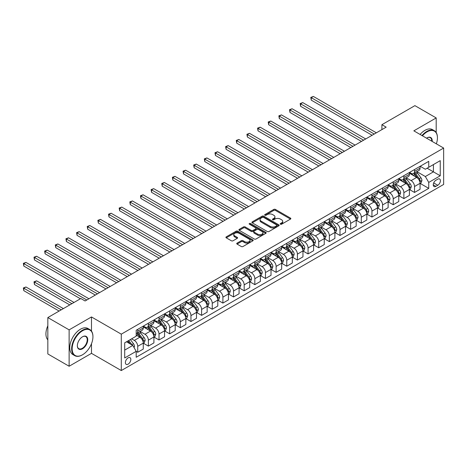 <?xml version="1.0" encoding="UTF-8"?>
<svg xmlns="http://www.w3.org/2000/svg" width="467" height="467" viewBox="0 0 467 467"><rect width="100%" height="100%" fill="white"/><g stroke="black" fill="none" stroke-linecap="round" stroke-linejoin="round"><path stroke-width="0.7" d="M280.451 224.207A0.829 0.479 0 0 0 281.619 224.207L290.503 219.081A1.185 0.683 0 0 0 290.848 218.597A1.185 0.683 0 0 0 290.503 218.112L275.454 209.426A1.185 0.683 0 0 0 273.785 209.426L264.9 214.557A0.829 0.479 0 0 0 264.661 214.896A0.829 0.479 0 0 0 264.9 215.229A0.829 0.479 0 0 0 266.073 215.229L267.223 214.569A3.783 2.183 0 0 1 272.57 214.569L273.825 215.293A3.783 2.183 0 0 1 274.935 216.834A3.783 2.183 0 0 1 273.825 218.381L272.675 219.046A0.829 0.479 0 0 0 272.436 219.379A0.829 0.479 0 0 0 272.675 219.718A0.829 0.479 0 0 0 273.849 219.718L274.999 219.058A3.783 2.183 0 0 1 280.346 219.058L281.601 219.782A3.783 2.183 0 0 1 282.71 221.323A3.783 2.183 0 0 1 281.601 222.87L280.451 223.535A0.829 0.479 0 0 0 280.206 223.868A0.829 0.479 0 0 0 280.451 224.207L280.451 223.535M128.104 364.161A3.853 2.224 120 0 0 130.626 360.763A3.853 2.224 120 0 0 130.03 357.675A3.853 2.224 120 0 0 128.104 357.868A3.853 2.224 120 0 0 125.588 361.26A3.853 2.224 120 0 0 126.178 364.348A3.853 2.224 120 0 0 128.104 364.161M237.084 243.114A1.185 0.683 0 0 0 236.74 243.599A1.185 0.683 0 0 0 237.084 244.083L241.305 246.518A1.185 0.683 0 0 0 242.98 246.518L252.845 240.826A1.185 0.683 0 0 0 253.19 240.342A1.185 0.683 0 0 0 252.845 239.857L237.796 231.171A1.185 0.683 0 0 0 236.121 231.171L226.262 236.868A1.185 0.683 0 0 0 225.911 237.347A1.185 0.683 0 0 0 226.262 237.831L231.358 240.774A1.185 0.683 0 0 0 233.033 240.774L237.254 238.339A1.185 0.683 0 0 0 237.598 237.855A1.185 0.683 0 0 0 237.254 237.37L234.726 235.911A3.164 1.827 0 0 1 233.798 234.621A3.164 1.827 0 0 1 235.747 232.934A3.164 1.827 0 0 1 239.197 233.331L249.104 239.051A3.164 1.827 0 0 1 250.026 240.342A3.164 1.827 0 0 1 248.076 242.029A3.164 1.827 0 0 1 244.632 241.632L242.98 240.68A1.185 0.683 0 0 0 241.305 240.68L237.084 243.114L237.084 244.083L241.305 241.661L241.305 240.68M91.485 316.953L69.128 329.86L47.838 317.572L47.838 353.957L69.128 366.251L91.485 353.344L121.292 370.553L121.292 334.162L91.485 316.953L91.485 331.121M436.196 132.546L436.196 117.935L413.844 130.842L443.65 148.051L121.292 334.162M436.196 117.935L414.906 105.641L381.901 124.695L381.901 129.616M47.838 317.572L80.838 298.518L85.099 300.976L386.162 127.158L381.901 124.695M267.305 231.509A1.185 0.683 0 0 0 268.974 231.509L278.84 225.812A1.185 0.683 0 0 0 279.19 225.333A1.185 0.683 0 0 0 278.84 224.849L263.797 216.163A1.185 0.683 0 0 0 262.121 216.163L252.256 221.854A1.185 0.683 0 0 0 251.911 222.339A1.185 0.683 0 0 0 252.256 222.823L267.305 231.509M249.705 224.388A0.829 0.479 0 0 1 250.545 224.504L265.828 233.325L255.98 239.016A1.185 0.683 0 0 1 254.305 239.016L239.256 230.324L239.256 229.361A1.185 0.683 0 0 0 238.911 229.846A1.185 0.683 0 0 0 239.256 230.324M239.256 229.361L243.482 226.921A1.185 0.683 0 0 1 245.152 226.921L251.252 230.447A1.185 0.683 0 0 0 252.927 230.447L255.729 228.83A1.185 0.683 0 0 0 256.074 228.345A1.185 0.683 0 0 0 255.729 227.867L249.372 224.195A0.829 0.479 0 0 1 249.133 223.856A0.829 0.479 0 0 1 249.641 223.419A0.829 0.479 0 0 1 250.545 223.518L265.84 232.356A1.185 0.683 0 0 1 266.19 232.835A1.185 0.683 0 0 1 265.84 233.319L265.84 232.356M437.772 179.176L435.898 180.262A3.736 2.154 120 0 0 433.458 183.549A3.736 2.154 120 0 0 434.036 186.543A3.736 2.154 120 0 0 435.898 186.356L437.772 185.276A3.736 2.154 120 0 0 440.212 181.984A3.736 2.154 120 0 0 439.64 178.995A3.736 2.154 120 0 0 437.772 179.176M121.292 370.553L443.65 184.442L443.65 148.051M420.189 166.27L425.338 169.247L428.747 167.279L428.747 161.331L136.195 330.233L136.195 336.182L124.701 342.819L124.701 357.961L136.195 351.324L136.195 357.273L428.747 188.376L428.747 182.422L425.338 176.526L416.873 171.634M428.747 167.279L440.241 160.642L440.241 175.785L428.747 182.422M69.128 329.86L69.128 366.251M427.13 168.213L433.429 171.85L433.429 164.577L440.241 160.642M425.338 176.526L433.429 171.85L440.241 175.785M124.701 350.098L132.791 345.422L126.487 341.786M136.195 351.377L137.73 352.258L137.73 346.31A4.816 2.779 -120 0 0 134.321 340.408L131.595 338.838M137.73 352.258L143.264 349.065L143.264 343.117A4.816 2.779 -120 0 0 139.861 337.215L136.195 335.102M143.392 343.239L148.378 346.111L148.378 340.163A4.816 2.779 -120 0 0 144.968 334.261L140.077 331.442M148.378 346.111L153.912 342.918L153.912 336.97A4.816 2.779 -120 0 0 150.502 331.068L143.264 326.888M154.04 337.092L159.019 339.97L159.019 334.016A4.816 2.779 -120 0 0 155.616 328.114L150.724 325.295M159.019 339.97L164.559 336.771L164.559 330.823A4.816 2.779 -120 0 0 161.15 324.921L153.912 320.741M164.688 330.945L169.667 333.823L169.667 327.869A4.816 2.779 -120 0 0 166.258 321.973L161.372 319.148M169.667 333.823L175.201 330.624L175.201 324.676A4.816 2.779 -120 0 0 171.798 318.774L164.559 314.595M175.329 324.798L180.315 327.676L180.315 321.722A4.816 2.779 -120 0 0 176.905 315.826L172.014 313.001M180.315 327.676L185.848 324.477L185.848 318.529A4.816 2.779 -120 0 0 182.439 312.627L175.201 308.448M185.977 318.652L190.956 321.529L190.956 315.581A4.816 2.779 -120 0 0 187.553 309.679L182.661 306.854M190.956 321.529L196.496 318.331L196.496 312.382A4.816 2.779 -120 0 0 193.087 306.48L185.848 302.301M196.625 312.505L201.604 315.383L201.604 309.434A4.816 2.779 -120 0 0 198.201 303.532L193.309 300.707M201.604 315.383L207.138 312.184L207.138 306.235A4.816 2.779 -120 0 0 203.735 300.334L196.496 296.154M207.266 306.358L212.252 309.236L212.252 303.287A4.816 2.779 -120 0 0 208.842 297.386L203.951 294.56M212.252 309.236L217.785 306.037L217.785 300.088A4.816 2.779 -120 0 0 214.382 294.187L207.138 290.007M217.914 300.211L222.899 303.089L222.899 297.14A4.816 2.779 -120 0 0 219.49 291.239L214.598 288.413M222.899 303.089L228.433 299.896L228.433 293.941A4.816 2.779 -120 0 0 225.024 288.046L217.785 283.866M228.561 294.064L233.541 296.942L233.541 290.994A4.816 2.779 -120 0 0 230.138 285.092L225.246 282.266M233.541 296.942L239.081 293.749L239.081 287.795A4.816 2.779 -120 0 0 235.672 281.899L228.433 277.719M239.209 287.917L244.188 290.795L244.188 284.847A4.816 2.779 -120 0 0 240.779 278.945L235.888 276.12M244.188 290.795L249.722 287.602L249.722 281.648A4.816 2.779 -120 0 0 246.319 275.752L239.081 271.572M249.851 281.776L254.836 284.648L254.836 278.7A4.816 2.779 -120 0 0 251.427 272.798L246.535 269.979M254.836 284.648L260.37 281.455L260.37 275.507A4.816 2.779 -120 0 0 256.961 269.605L249.722 265.425M260.498 275.629L265.478 278.501L265.478 272.553A4.816 2.779 -120 0 0 262.075 266.651L257.183 263.832M265.478 278.501L271.018 275.308L271.018 269.36A4.816 2.779 -120 0 0 267.609 263.458L260.37 259.278M271.146 269.482L276.125 272.36L276.125 266.406A4.816 2.779 -120 0 0 272.722 260.504L267.83 257.685M276.125 272.36L281.659 269.161L281.659 263.213A4.816 2.779 -120 0 0 278.256 257.311L271.018 253.132M281.788 263.335L286.773 266.213L286.773 260.259A4.816 2.779 -120 0 0 283.364 254.363L278.472 251.538M286.773 266.213L292.307 263.014L292.307 257.066A4.816 2.779 -120 0 0 288.904 251.164L281.659 246.985M292.435 257.189L297.421 260.066L297.421 254.112A4.816 2.779 -120 0 0 294.012 248.216L289.12 245.391M297.421 260.066L302.955 256.868L302.955 250.919A4.816 2.779 -120 0 0 299.545 245.017L292.307 240.838M303.083 251.042L308.062 253.92L308.062 247.971A4.816 2.779 -120 0 0 304.659 242.069L299.767 239.244M308.062 253.92L313.602 250.721L313.602 244.772A4.816 2.779 -120 0 0 310.193 238.87L302.955 234.691M313.725 244.895L318.71 247.773L318.71 241.824A4.816 2.779 -120 0 0 315.301 235.923L310.409 233.097M318.71 247.773L324.244 244.574L324.244 238.625A4.816 2.779 -120 0 0 320.841 232.724L313.602 228.544M324.372 238.748L329.358 241.626L329.358 235.677A4.816 2.779 -120 0 0 325.948 229.776L321.057 226.95M329.358 241.626L334.892 238.427L334.892 232.478A4.816 2.779 -120 0 0 331.482 226.577L324.244 222.397M335.02 232.601L339.999 235.479L339.999 229.53A4.816 2.779 -120 0 0 336.596 223.629L331.704 220.803M339.999 235.479L345.539 232.286L345.539 226.332A4.816 2.779 -120 0 0 342.13 220.436L334.892 216.256M345.668 226.454L350.647 229.332L350.647 223.384A4.816 2.779 -120 0 0 347.238 217.482L342.352 214.657M350.647 229.332L356.181 226.139L356.181 220.185A4.816 2.779 -120 0 0 352.778 214.289L345.539 210.109M356.309 220.307L361.295 223.185L361.295 217.237A4.816 2.779 -120 0 0 357.885 211.335L352.994 208.51M361.295 223.185L366.828 219.992L366.828 214.044A4.816 2.779 -120 0 0 363.425 208.142L356.181 203.962M366.957 214.166L371.942 217.038L371.942 211.09A4.816 2.779 -120 0 0 368.533 205.188L363.641 202.369M371.942 217.038L377.476 213.845L377.476 207.897A4.816 2.779 -120 0 0 374.067 201.995L366.828 197.815M377.605 208.019L382.584 210.891L382.584 204.943A4.816 2.779 -120 0 0 379.181 199.041L374.289 196.222M382.584 210.891L388.124 207.698L388.124 201.75A4.816 2.779 -120 0 0 384.715 195.848L377.476 191.668M388.246 201.872L393.232 204.75L393.232 198.796A4.816 2.779 -120 0 0 389.822 192.894L384.931 190.075M393.232 204.75L398.765 201.551L398.765 195.603A4.816 2.779 -120 0 0 395.362 189.701L388.124 185.522M398.894 195.726L403.879 198.603L403.879 192.649A4.816 2.779 -120 0 0 400.47 186.753L395.578 183.928M403.879 198.603L409.413 195.404L409.413 189.456A4.816 2.779 -120 0 0 406.004 183.554L398.765 179.375M409.541 189.579L414.521 192.457L414.521 186.502A4.816 2.779 -120 0 0 411.118 180.606L406.226 177.781M414.521 192.457L420.061 189.258L420.061 183.309A4.816 2.779 -120 0 0 416.652 177.407L409.413 173.228M409.541 172.416L411.118 173.327A4.816 2.779 -120 0 0 413.523 173.566A4.816 2.779 -120 0 0 414.521 171.36L414.521 169.539M398.894 178.563L400.47 179.474A4.816 2.779 -120 0 0 402.881 179.713A4.816 2.779 -120 0 0 403.879 177.507L403.879 175.685M388.246 184.71L389.822 185.621A4.816 2.779 -120 0 0 392.233 185.86A4.816 2.779 -120 0 0 393.232 183.654L393.232 181.832M377.605 190.857L379.181 191.768A4.816 2.779 -120 0 0 381.586 192.007A4.816 2.779 -120 0 0 382.584 189.8L382.584 187.979M366.957 197.004L368.533 197.915A4.816 2.779 -120 0 0 370.944 198.154A4.816 2.779 -120 0 0 371.942 195.947L371.942 194.126M356.309 203.151L357.885 204.061A4.816 2.779 -120 0 0 360.296 204.295A4.816 2.779 -120 0 0 361.295 202.094L361.295 200.273M345.668 209.298L347.238 210.203A4.816 2.779 -120 0 0 349.649 210.442A4.816 2.779 -120 0 0 350.647 208.241L350.647 206.42M335.02 215.445L336.596 216.349A4.816 2.779 -120 0 0 339.001 216.589A4.816 2.779 -120 0 0 339.999 214.382L339.999 212.567M324.372 221.586L325.948 222.496A4.816 2.779 -120 0 0 328.359 222.736A4.816 2.779 -120 0 0 329.358 220.529L329.358 218.714M313.725 227.733L315.301 228.643A4.816 2.779 -120 0 0 317.712 228.883A4.816 2.779 -120 0 0 318.71 226.676L318.71 224.861M303.083 233.879L304.659 234.79A4.816 2.779 -120 0 0 307.064 235.029A4.816 2.779 -120 0 0 308.062 232.823L308.062 231.002M292.435 240.026L294.012 240.937A4.816 2.779 -120 0 0 296.422 241.176A4.816 2.779 -120 0 0 297.421 238.97L297.421 237.148M281.788 246.173L283.364 247.084A4.816 2.779 -120 0 0 285.775 247.323A4.816 2.779 -120 0 0 286.773 245.117L286.773 243.295M271.146 252.32L272.722 253.231A4.816 2.779 -120 0 0 275.127 253.47A4.816 2.779 -120 0 0 276.125 251.264L276.125 249.442M260.498 258.467L262.075 259.378A4.816 2.779 -120 0 0 264.48 259.617A4.816 2.779 -120 0 0 265.478 257.41L265.478 255.589M249.851 264.614L251.427 265.525A4.816 2.779 -120 0 0 253.838 265.764A4.816 2.779 -120 0 0 254.836 263.557L254.836 261.736M239.203 270.761L240.779 271.671A4.816 2.779 -120 0 0 243.19 271.905A4.816 2.779 -120 0 0 244.188 269.704L244.188 267.883M228.561 276.908L230.138 277.812A4.816 2.779 -120 0 0 232.543 278.052A4.816 2.779 -120 0 0 233.541 275.851L233.541 274.03M217.914 283.055L219.49 283.959A4.816 2.779 -120 0 0 221.901 284.199A4.816 2.779 -120 0 0 222.899 281.992L222.899 280.177M207.266 289.196L208.842 290.106A4.816 2.779 -120 0 0 211.253 290.346A4.816 2.779 -120 0 0 212.252 288.139L212.252 286.324M196.625 295.342L198.201 296.253A4.816 2.779 -120 0 0 200.606 296.492A4.816 2.779 -120 0 0 201.604 294.286L201.604 292.47M185.977 301.489L187.553 302.4A4.816 2.779 -120 0 0 189.964 302.639A4.816 2.779 -120 0 0 190.956 300.433L190.956 298.611M175.329 307.636L176.905 308.547A4.816 2.779 -120 0 0 179.316 308.786A4.816 2.779 -120 0 0 180.315 306.58L180.315 304.758M164.688 313.783L166.258 314.694A4.816 2.779 -120 0 0 168.669 314.933A4.816 2.779 -120 0 0 169.667 312.727L169.667 310.905M154.04 319.93L155.616 320.841A4.816 2.779 -120 0 0 158.021 321.08A4.816 2.779 -120 0 0 159.019 318.873L159.019 317.052M143.392 326.077L144.968 326.988A4.816 2.779 -120 0 0 147.379 327.227A4.816 2.779 -120 0 0 148.378 325.02L148.378 323.199M420.189 183.432L428.747 188.376M413.523 173.566L419.062 170.367A4.816 2.779 -120 0 0 420.061 168.167L420.061 166.345M402.881 179.713L408.415 176.514A4.816 2.779 -120 0 0 409.413 174.308L409.413 172.492M392.233 185.86L397.767 182.661A4.816 2.779 -120 0 0 398.765 180.455L398.765 178.639M381.586 192.007L387.125 188.808A4.816 2.779 -120 0 0 388.124 186.602L388.124 184.786M370.944 198.154L376.478 194.955A4.816 2.779 -120 0 0 377.476 192.748L377.476 190.933M360.296 204.295L365.83 201.102A4.816 2.779 -120 0 0 366.828 198.895L366.828 197.074M349.649 210.442L355.183 207.249A4.816 2.779 -120 0 0 356.181 205.042L356.181 203.221M339.001 216.589L344.541 213.396A4.816 2.779 -120 0 0 345.539 211.189L345.539 209.368M328.359 222.736L333.893 219.543A4.816 2.779 -120 0 0 334.892 217.336L334.892 215.515M317.712 228.883L323.246 225.689A4.816 2.779 -120 0 0 324.244 223.483L324.244 221.662M307.064 235.029L312.604 231.83A4.816 2.779 -120 0 0 313.602 229.63L313.602 227.808M296.422 241.176L301.956 237.977A4.816 2.779 -120 0 0 302.955 235.777L302.955 233.955M285.775 247.323L291.309 244.124A4.816 2.779 -120 0 0 292.307 241.918L292.307 240.102M275.127 253.47L280.667 250.271A4.816 2.779 -120 0 0 281.659 248.065L281.659 246.249M264.48 259.617L270.019 256.418A4.816 2.779 -120 0 0 271.018 254.211L271.018 252.396M253.838 265.764L259.372 262.565A4.816 2.779 -120 0 0 260.37 260.358L260.37 258.543M243.19 271.905L248.724 268.712A4.816 2.779 -120 0 0 249.722 266.505L249.722 264.684M232.543 278.052L238.082 274.859A4.816 2.779 -120 0 0 239.081 272.652L239.081 270.831M221.901 284.199L227.435 281.006A4.816 2.779 -120 0 0 228.433 278.799L228.433 276.978M211.253 290.346L216.787 287.152A4.816 2.779 -120 0 0 217.785 284.946L217.785 283.125M200.606 296.492L206.145 293.299A4.816 2.779 -120 0 0 207.138 291.093L207.138 289.271M189.964 302.639L195.498 299.44A4.816 2.779 -120 0 0 196.496 297.24L196.496 295.418M179.316 308.786L184.85 305.587A4.816 2.779 -120 0 0 185.848 303.387L185.848 301.565M168.669 314.933L174.203 311.734A4.816 2.779 -120 0 0 175.201 309.528L175.201 307.712M158.021 321.08L163.561 317.881A4.816 2.779 -120 0 0 164.559 315.674L164.559 313.859M147.379 327.227L152.913 324.028A4.816 2.779 -120 0 0 153.912 321.821L153.912 320.006M136.195 333.566A4.816 2.779 -120 0 0 136.732 333.374L142.266 330.175A4.816 2.779 -120 0 0 143.264 327.968L143.264 326.153M136.732 333.374A4.816 2.779 -120 0 0 137.73 331.167L137.73 329.346M132.791 345.422L136.195 351.324M91.485 353.344L91.485 343.718M280.784 224.323L281.601 223.851A3.783 2.183 0 0 0 282.71 222.31L282.71 221.323M274.935 216.834L274.935 217.82A3.783 2.183 0 0 1 273.825 219.362L273.008 219.834M290.486 219.087L275.454 210.413A1.185 0.683 0 0 0 273.785 210.413L265.233 215.345M278.84 224.849L278.84 225.812L263.797 217.143A1.185 0.683 0 0 0 262.121 217.143L252.273 222.829L252.256 221.854M276.75 225.666A0.829 0.479 0 0 0 276.995 225.333A0.829 0.479 0 0 0 276.75 224.995L263.546 217.365A0.829 0.479 0 0 0 262.372 217.365L261.158 218.066A3.783 2.183 0 0 0 260.055 219.613A3.783 2.183 0 0 0 261.158 221.154L270.189 226.367A3.783 2.183 0 0 0 275.542 226.367L276.75 225.666L276.75 226.653A0.829 0.479 0 0 0 276.995 226.314L276.995 225.333M260.055 219.613L260.055 220.593A3.783 2.183 0 0 0 261.158 222.14L261.158 221.154M276.75 226.653L275.542 227.353A3.783 2.183 0 0 1 270.189 227.353L261.158 222.14M239.273 230.336L243.482 227.908L243.482 226.921M256.074 228.345L256.074 229.332A1.185 0.683 0 0 1 255.729 229.811L252.927 231.428A1.185 0.683 0 0 1 251.252 231.428L245.152 227.908A1.185 0.683 0 0 0 243.482 227.908M257.586 234.101A3.164 1.827 0 0 0 261.035 234.498A3.164 1.827 0 0 0 262.985 232.811A3.164 1.827 0 0 0 262.057 231.521L258.572 229.507A1.185 0.683 0 0 0 256.897 229.507L254.095 231.124A1.185 0.683 0 0 0 253.75 231.603A1.185 0.683 0 0 0 254.095 232.087L257.586 234.101L257.586 235.088A3.164 1.827 0 0 0 261.035 235.485A3.164 1.827 0 0 0 262.985 233.798L262.985 232.811M253.75 231.603L253.75 232.589A1.185 0.683 0 0 0 254.095 233.074L254.095 232.087M257.586 235.088L254.095 233.074M250.026 240.342L250.026 241.322A3.164 1.827 0 0 1 248.076 243.009A3.164 1.827 0 0 1 244.632 242.618L242.98 241.661A1.185 0.683 0 0 0 241.305 241.661M233.798 234.621L233.798 235.607A3.164 1.827 0 0 0 234.726 236.897L234.726 235.911M237.236 238.345L234.726 236.897M252.828 240.832L237.796 232.152A1.185 0.683 0 0 0 236.121 232.152L226.273 237.837M420.061 183.508L421.082 182.918L421.934 180.455A3.193 1.845 -120 0 0 420.913 177.74L417.434 173.094A9.212 5.318 -120 0 0 416.43 171.891M412.968 175.283A9.212 5.318 -120 0 0 411.083 173.31M419.769 181.552L420.207 180.595A3.193 1.845 -120 0 0 419.296 178.674L415.817 174.028A9.212 5.318 -120 0 0 414.813 172.825M413.955 173.321A7.647 4.413 60 0 1 415.21 174.746L418.152 178.68M311.256 124.724L350.816 147.56L289.966 112.43L289.966 109.973L292.097 108.741L355.078 145.103M413.785 173.415A9.212 5.318 60 0 1 414.795 174.617L417.107 177.705M374.236 134.041L311.256 97.679L313.386 96.447L376.367 132.809M372.111 135.267L311.256 100.136L311.256 97.679L310.788 97.405L313.386 96.447M311.256 100.136L310.788 97.405M409.413 189.655L410.435 189.059L411.287 186.602A3.193 1.845 -120 0 0 410.265 183.887L406.786 179.24A9.212 5.318 -120 0 0 405.782 178.038M402.321 181.429A9.212 5.318 -120 0 0 400.435 179.451M409.121 187.699L409.565 186.742A3.193 1.845 -120 0 0 408.648 184.821L405.169 180.174A9.212 5.318 -120 0 0 404.165 178.972M403.307 179.468A7.647 4.413 60 0 1 404.562 180.892L407.504 184.821M300.614 130.871L340.169 153.707L279.319 118.577L279.319 116.12L281.449 114.888L344.43 151.25M403.144 179.562A9.212 5.318 60 0 1 404.148 180.764L406.459 183.852M398.765 195.796L399.787 195.206L400.639 192.748A3.193 1.845 -120 0 0 399.624 190.034L396.144 185.387A9.212 5.318 -120 0 0 395.135 184.185M391.673 187.576A9.212 5.318 -120 0 0 389.787 185.597M398.474 193.846L398.917 192.889A3.193 1.845 -120 0 0 398.001 190.968L394.522 186.321A9.212 5.318 -120 0 0 393.518 185.119M392.659 185.609A7.647 4.413 60 0 1 393.914 187.039L396.862 190.968M289.966 137.012L329.527 159.854L268.677 124.724L268.677 122.261L270.802 121.035L333.782 157.397M392.496 185.708A9.212 5.318 60 0 1 393.5 186.911L395.818 189.999M388.124 201.942L389.145 201.353L389.992 198.895A3.193 1.845 -120 0 0 388.976 196.181L385.497 191.534A9.212 5.318 -120 0 0 384.493 190.326M381.031 193.717A9.212 5.318 -120 0 0 379.146 191.744M387.832 199.987L388.27 199.03A3.193 1.845 -120 0 0 387.359 197.115L383.88 192.468A9.212 5.318 -120 0 0 382.87 191.266M382.018 191.756A7.647 4.413 60 0 1 383.273 193.186L386.215 197.115M279.319 143.159L318.879 166.001L258.029 130.871L258.029 128.407L260.16 127.182L323.141 163.543M381.848 191.855A9.212 5.318 60 0 1 382.858 193.058L385.17 196.146M363.595 140.188L300.614 103.826L302.739 102.594L365.719 138.956M361.464 141.413L300.614 106.283L300.614 103.826L300.141 103.551L302.739 102.594M300.614 106.283L300.141 103.551M352.947 146.334L289.499 109.698L292.097 108.741M289.966 112.43L289.499 109.698M342.299 152.481L278.852 115.845L281.449 114.888M279.319 118.577L278.852 115.845M377.476 208.089L378.498 207.5L379.35 205.042A3.193 1.845 -120 0 0 378.328 202.322L374.849 197.681A9.212 5.318 -120 0 0 373.845 196.473M370.384 199.864A9.212 5.318 -120 0 0 368.498 197.891M377.184 206.134L377.628 205.176A3.193 1.845 -120 0 0 376.711 203.256L373.232 198.615A9.212 5.318 -120 0 0 372.228 197.407M371.37 197.903A7.647 4.413 60 0 1 372.625 199.333L375.567 203.262M268.677 149.306L308.232 172.148L247.382 137.012L247.382 134.554L249.512 133.328L312.493 169.69M371.207 198.002A9.212 5.318 60 0 1 372.211 199.205L374.522 202.293M331.658 158.622L268.204 121.992L270.802 121.035M268.677 124.724L268.204 121.992M436.347 143.836A14.693 8.482 120 0 0 437.433 137.876A14.693 8.482 120 0 0 427.042 131.875A14.693 8.482 120 0 0 422.419 135.798M421.975 135.541A15.055 8.692 -60 0 1 426.785 131.431A15.055 8.692 -60 0 1 434.316 130.69A15.055 8.692 -60 0 1 437.433 137.578A15.055 8.692 -60 0 1 437.433 137.73M426.552 138.185A7.349 4.244 -60 0 1 427.042 137.876L427.042 137.876A7.349 4.244 -60 0 1 432.214 141.448M420.102 134.455A15.055 8.692 -60 0 1 424.912 130.351A15.055 8.692 -60 0 1 432.442 129.604L434.316 130.69M431.718 141.168A6.987 4.034 120 0 0 430.282 137.677A6.987 4.034 120 0 0 426.914 137.952M82.285 354.914L82.542 354.768A14.693 8.482 120 0 0 92.933 336.771A14.693 8.482 120 0 0 82.542 330.77A14.693 8.482 120 0 0 72.151 348.767A14.693 8.482 120 0 0 82.542 354.768L82.285 354.914A15.055 8.692 -60 0 1 74.761 355.661A15.055 8.692 -60 0 1 72.449 343.595A15.055 8.692 -60 0 1 82.285 330.327A15.055 8.692 -60 0 1 89.816 329.585A15.055 8.692 -60 0 1 92.933 336.474A15.055 8.692 -60 0 1 92.933 336.625M82.542 348.767A7.349 4.244 -60 0 1 77.347 345.767A7.349 4.244 -60 0 1 82.542 336.771L82.542 336.771A7.349 4.244 -60 0 1 87.738 339.772A7.349 4.244 -60 0 1 82.542 348.767M77.347 345.621A6.987 4.034 120 0 0 78.795 348.674A6.987 4.034 120 0 0 82.285 348.324A6.987 4.034 120 0 0 86.85 342.171A6.987 4.034 120 0 0 85.776 336.573A6.987 4.034 120 0 0 82.414 336.847M74.761 355.661L72.887 354.581A15.055 8.692 -60 0 1 70.575 342.515A15.055 8.692 -60 0 1 80.412 329.247A15.055 8.692 -60 0 1 87.942 328.499L89.816 329.585M47.838 339.848A15.055 8.692 -60 0 1 47.838 325.779M366.828 214.236L367.85 213.647L368.702 211.189A3.193 1.845 -120 0 0 367.687 208.469L364.202 203.828A9.212 5.318 -120 0 0 363.198 202.62M359.736 206.011A9.212 5.318 -120 0 0 357.85 204.038M366.537 212.281L366.98 211.323A3.193 1.845 -120 0 0 366.064 209.403L362.585 204.762A9.212 5.318 -120 0 0 361.581 203.554M360.722 204.05A7.647 4.413 60 0 1 361.978 205.48L364.925 209.409M258.029 155.453L297.59 178.295L236.734 143.159L236.734 140.701L238.865 139.475L301.845 175.837M360.559 204.143A9.212 5.318 60 0 1 361.563 205.352L363.875 208.44M321.01 164.769L257.562 128.139L260.16 127.182M258.029 130.871L257.562 128.139M356.181 220.383L357.202 219.794L358.055 217.336A3.193 1.845 -120 0 0 357.039 214.616L353.56 209.969A9.212 5.318 -120 0 0 352.55 208.767M349.094 212.158A9.212 5.318 -120 0 0 347.203 210.185M355.895 218.428L356.333 217.47A3.193 1.845 -120 0 0 355.422 215.55L351.943 210.909A9.212 5.318 -120 0 0 350.933 209.701M350.075 210.197A7.647 4.413 60 0 1 351.33 211.627L354.278 215.556M247.382 161.6L286.942 184.442L226.092 149.306L226.092 146.848L228.217 145.616L291.198 181.978M349.911 210.29A9.212 5.318 60 0 1 350.915 211.498L353.233 214.587M310.362 170.916L246.915 134.286L249.512 133.328M247.382 137.012L246.915 134.286M345.539 226.53L346.561 225.94L347.413 223.483A3.193 1.845 -120 0 0 346.391 220.763L342.912 216.116A9.212 5.318 -120 0 0 341.908 214.913M338.447 218.305A9.212 5.318 -120 0 0 336.561 216.332M345.247 224.574L345.685 223.617A3.193 1.845 -120 0 0 344.774 221.697L341.295 217.05A9.212 5.318 -120 0 0 340.291 215.847M339.433 216.344A7.647 4.413 60 0 1 340.688 217.768L343.63 221.702M236.734 167.746L276.295 190.589L215.445 155.453L215.445 152.995L217.575 151.763L280.556 188.125M339.264 216.437A9.212 5.318 60 0 1 340.274 217.64L342.585 220.733M299.715 177.063L236.267 140.433L238.865 139.475M236.734 143.159L236.267 140.433M334.892 232.677L335.913 232.087L336.765 229.63A3.193 1.845 -120 0 0 335.744 226.909L332.265 222.263A9.212 5.318 -120 0 0 331.261 221.06M327.799 224.452A9.212 5.318 -120 0 0 325.913 222.479M334.6 230.721L335.043 229.764A3.193 1.845 -120 0 0 334.127 227.843L330.648 223.197A9.212 5.318 -120 0 0 329.644 221.994M328.786 222.49A7.647 4.413 60 0 1 330.041 223.915L332.989 227.849M226.092 173.893L265.653 196.73L204.797 161.6L204.797 159.142L206.928 157.91L269.908 194.272M328.622 222.584A9.212 5.318 60 0 1 329.626 223.786L331.938 226.874M289.073 183.21L225.619 146.58L228.217 145.616M226.092 149.306L225.619 146.58M324.244 238.824L325.266 238.234L326.118 235.777A3.193 1.845 -120 0 0 325.102 233.056L321.623 228.41A9.212 5.318 -120 0 0 320.613 227.207M317.151 230.599A9.212 5.318 -120 0 0 315.266 228.626M323.952 236.868L324.396 235.911A3.193 1.845 -120 0 0 323.485 233.99L320 229.344A9.212 5.318 -120 0 0 318.996 228.141M318.138 228.637A7.647 4.413 60 0 1 319.393 230.062L322.341 233.996M215.445 180.04L255.005 202.876L194.155 167.746L194.155 165.289L196.28 164.057L259.261 200.419M317.974 228.731A9.212 5.318 60 0 1 318.979 229.933L321.296 233.021M278.425 189.357L214.978 152.727L217.575 151.763M215.445 155.453L214.978 152.727M313.602 244.971L314.624 244.381L315.47 241.918A3.193 1.845 -120 0 0 314.454 239.203L310.975 234.557A9.212 5.318 -120 0 0 309.971 233.354M306.51 236.746A9.212 5.318 -120 0 0 304.624 234.773M313.31 243.015L313.748 242.058A3.193 1.845 -120 0 0 312.837 240.137L309.358 235.491A9.212 5.318 -120 0 0 308.348 234.288M307.496 234.784A7.647 4.413 60 0 1 308.751 236.209L311.693 240.143M204.797 186.187L244.358 209.023L183.508 173.893L183.508 171.436L185.638 170.204L248.619 206.566M307.327 234.878A9.212 5.318 60 0 1 308.337 236.08L310.648 239.168M267.778 195.504L204.33 158.873L206.928 157.91M204.797 161.6L204.33 158.873M302.955 251.118L303.976 250.528L304.828 248.065A3.193 1.845 -120 0 0 303.807 245.35L300.328 240.703A9.212 5.318 -120 0 0 299.324 239.501M295.862 242.893A9.212 5.318 -120 0 0 293.976 240.919M302.663 249.162L303.106 248.205A3.193 1.845 -120 0 0 302.19 246.284L298.711 241.637A9.212 5.318 -120 0 0 297.707 240.435M296.849 240.931A7.647 4.413 60 0 1 298.104 242.355L301.046 246.29M194.155 192.334L233.71 215.17L172.86 180.04L172.86 177.583L174.991 176.351L237.972 212.713M296.685 241.025A9.212 5.318 60 0 1 297.689 242.227L300.001 245.315M257.136 201.651L193.682 165.014L196.28 164.057M194.155 167.746L193.682 165.014M292.307 257.264L293.329 256.669L294.181 254.211A3.193 1.845 -120 0 0 293.165 251.497L289.68 246.85A9.212 5.318 -120 0 0 288.676 245.648M285.214 249.039A9.212 5.318 -120 0 0 283.329 247.061M292.015 255.309L292.459 254.352A3.193 1.845 -120 0 0 291.542 252.431L288.063 247.784A9.212 5.318 -120 0 0 287.059 246.582M286.201 247.072A7.647 4.413 60 0 1 287.456 248.502L290.404 252.431M183.508 198.481L223.068 221.317L162.212 186.187L162.212 183.729L164.343 182.498L227.324 218.86M286.038 247.171A9.212 5.318 60 0 1 287.042 248.374L289.359 251.462M246.488 207.797L183.041 171.161L185.638 170.204M183.508 173.893L183.041 171.161M281.659 263.406L282.687 262.816L283.533 260.358A3.193 1.845 -120 0 0 282.517 257.644L279.038 252.997A9.212 5.318 -120 0 0 278.034 251.795M274.573 255.186A9.212 5.318 -120 0 0 272.687 253.207M281.373 261.456L281.811 260.498A3.193 1.845 -120 0 0 280.9 258.578L277.421 253.931A9.212 5.318 -120 0 0 276.411 252.729M275.553 253.219A7.647 4.413 60 0 1 276.814 254.649L279.756 258.578M172.86 204.622L212.421 227.464L151.571 192.334L151.571 189.871L153.696 188.645L216.682 225.006M275.39 253.318A9.212 5.318 60 0 1 276.394 254.521L278.711 257.609M235.841 213.944L172.393 177.308L174.991 176.351M172.86 180.04L172.393 177.308M271.018 269.552L272.039 268.963L272.891 266.505A3.193 1.845 -120 0 0 271.87 263.791L268.391 259.144A9.212 5.318 -120 0 0 267.387 257.936M263.925 261.327A9.212 5.318 -120 0 0 262.04 259.354M270.726 267.597L271.164 266.639A3.193 1.845 -120 0 0 270.253 264.725L266.774 260.078A9.212 5.318 -120 0 0 265.77 258.876M264.912 259.366A7.647 4.413 60 0 1 266.167 260.796L269.109 264.725M162.212 210.769L201.773 233.611L140.923 198.475L140.923 196.017L143.054 194.792L206.035 231.153M264.748 259.465A9.212 5.318 60 0 1 265.752 260.668L268.064 263.756M225.193 220.091L161.745 183.455L164.343 182.498M162.212 186.187L161.745 183.455M260.37 275.699L261.392 275.11L262.244 272.652A3.193 1.845 -120 0 0 261.222 269.932L257.743 265.291A9.212 5.318 -120 0 0 256.739 264.083M253.277 267.474A9.212 5.318 -120 0 0 251.392 265.501M260.078 273.744L260.522 272.786A3.193 1.845 -120 0 0 259.605 270.866L256.126 266.225A9.212 5.318 -120 0 0 255.122 265.017M254.264 265.513A7.647 4.413 60 0 1 255.519 266.943L258.467 270.872M151.571 216.916L191.131 239.758L130.275 204.622L130.275 202.164L132.406 200.938L195.387 237.3M254.101 265.612A9.212 5.318 60 0 1 255.105 266.815L257.416 269.903M214.551 226.232L151.098 189.602L153.696 188.645M151.571 192.334L151.098 189.602M249.722 281.846L250.744 281.257L251.596 278.799A3.193 1.845 -120 0 0 250.581 276.079L247.101 271.438A9.212 5.318 -120 0 0 246.091 270.23M242.636 273.621A9.212 5.318 -120 0 0 240.744 271.648M249.436 279.891L249.874 278.933A3.193 1.845 -120 0 0 248.964 277.013L245.479 272.372A9.212 5.318 -120 0 0 244.475 271.164M243.616 271.66A7.647 4.413 60 0 1 244.871 273.09L247.819 277.019M140.923 223.063L180.484 245.905L119.634 210.769L119.634 208.311L121.759 207.085L184.739 243.447M243.453 271.753A9.212 5.318 60 0 1 244.457 272.962L246.774 276.05M203.904 232.379L140.456 195.749L143.054 194.792M140.923 198.475L140.456 195.749M239.081 287.993L240.102 287.403L240.954 284.946A3.193 1.845 -120 0 0 239.933 282.226L236.454 277.579A9.212 5.318 -120 0 0 235.45 276.376M231.988 279.768A9.212 5.318 -120 0 0 230.103 277.795M238.789 286.038L239.227 285.08A3.193 1.845 -120 0 0 238.316 283.16L234.837 278.519A9.212 5.318 -120 0 0 233.827 277.31M232.975 277.807A7.647 4.413 60 0 1 234.23 279.237L237.172 283.165M130.275 229.209L169.836 252.052L108.986 216.916L108.986 214.458L111.117 213.226L174.098 249.588M232.805 277.9A9.212 5.318 60 0 1 233.815 279.108L236.127 282.196M193.256 238.526L129.808 201.896L132.406 200.938M130.275 204.622L129.808 201.896M228.433 294.14L229.455 293.55L230.307 291.093A3.193 1.845 -120 0 0 229.285 288.373L225.806 283.726A9.212 5.318 -120 0 0 224.802 282.523M221.34 285.915A9.212 5.318 -120 0 0 219.455 283.942M228.141 292.184L228.585 291.227A3.193 1.845 -120 0 0 227.668 289.307L224.189 284.66A9.212 5.318 -120 0 0 223.185 283.457M222.327 283.954A7.647 4.413 60 0 1 223.582 285.378L226.524 289.312M119.634 235.356L159.189 258.198L98.339 223.063L98.339 220.605L100.469 219.373L163.45 255.735M222.164 284.047A9.212 5.318 60 0 1 223.168 285.249L225.479 288.343M182.615 244.673L119.161 208.043L121.759 207.085M119.634 210.769L119.161 208.043M217.785 300.287L218.807 299.697L219.659 297.24A3.193 1.845 -120 0 0 218.644 294.519L215.164 289.873A9.212 5.318 -120 0 0 214.155 288.67M210.693 292.062A9.212 5.318 -120 0 0 208.807 290.089M217.494 298.331L217.937 297.374A3.193 1.845 -120 0 0 217.021 295.453L213.542 290.807A9.212 5.318 -120 0 0 212.538 289.604M211.679 290.1A7.647 4.413 60 0 1 212.934 291.525L215.882 295.459M108.986 241.503L148.547 264.34L87.691 229.209L87.691 226.752L89.822 225.52L152.802 261.882M211.516 290.194A9.212 5.318 60 0 1 212.52 291.396L214.838 294.484M171.967 250.82L108.519 214.19L111.117 213.226M108.986 216.916L108.519 214.19M207.138 306.434L208.165 305.844L209.012 303.387A3.193 1.845 -120 0 0 207.996 300.666L204.517 296.02A9.212 5.318 -120 0 0 203.513 294.817M200.051 298.209A9.212 5.318 -120 0 0 198.166 296.236M206.852 304.478L207.29 303.521A3.193 1.845 -120 0 0 206.379 301.6L202.9 296.954A9.212 5.318 -120 0 0 201.89 295.751M201.032 296.247A7.647 4.413 60 0 1 202.293 297.672L205.235 301.606M98.339 247.65L137.899 270.486L77.049 235.356L77.049 232.899L79.18 231.667L142.161 268.029M200.868 296.341A9.212 5.318 60 0 1 201.878 297.543L204.19 300.631M161.319 256.967L97.872 220.336L100.469 219.373M98.339 223.063L97.872 220.336M196.496 312.581L197.518 311.991L198.37 309.528A3.193 1.845 -120 0 0 197.348 306.813L193.869 302.167A9.212 5.318 -120 0 0 192.865 300.964M189.404 304.356A9.212 5.318 -120 0 0 187.518 302.382M196.204 310.625L196.648 309.668A3.193 1.845 -120 0 0 195.731 307.747L192.252 303.101A9.212 5.318 -120 0 0 191.248 301.898M190.39 302.394A7.647 4.413 60 0 1 191.645 303.819L194.587 307.753M87.691 253.797L127.252 276.633L66.402 241.503L66.402 239.046L68.532 237.814L131.513 274.176M190.227 302.488A9.212 5.318 60 0 1 191.231 303.69L193.542 306.778M150.678 263.114L87.224 226.483L89.822 225.52M87.691 229.209L87.224 226.483M185.848 318.728L186.87 318.138L187.722 315.674A3.193 1.845 -120 0 0 186.707 312.96L183.222 308.313A9.212 5.318 -120 0 0 182.218 307.111M178.756 310.502A9.212 5.318 -120 0 0 176.87 308.529M185.557 316.772L186 315.815A3.193 1.845 -120 0 0 185.084 313.894L181.605 309.247A9.212 5.318 -120 0 0 180.601 308.045M179.742 308.541A7.647 4.413 60 0 1 180.998 309.965L183.945 313.9M77.049 259.944L116.61 282.78L55.754 247.65L55.754 245.193L57.885 243.961L120.865 280.323M179.579 308.634A9.212 5.318 60 0 1 180.583 309.837L182.895 312.925M140.03 269.261L76.582 232.624L79.18 231.667M77.049 235.356L76.582 232.624M175.201 324.874L176.222 324.279L177.075 321.821A3.193 1.845 -120 0 0 176.059 319.107L172.58 314.46A9.212 5.318 -120 0 0 171.57 313.258M168.114 316.649A9.212 5.318 -120 0 0 166.223 314.67M174.915 322.919L175.353 321.961A3.193 1.845 -120 0 0 174.442 320.041L170.957 315.394A9.212 5.318 -120 0 0 169.953 314.192M169.095 314.682A7.647 4.413 60 0 1 170.35 316.112L173.298 320.041M66.402 266.091L105.962 288.927L45.112 253.797L45.112 251.339L47.237 250.108L110.218 286.469M168.931 314.781A9.212 5.318 60 0 1 169.935 315.984L172.253 319.072M129.382 275.407L65.935 238.771L68.532 237.814M66.402 241.503L65.935 238.771M164.559 331.015L165.581 330.426L166.433 327.968A3.193 1.845 -120 0 0 165.411 325.254L161.932 320.607A9.212 5.318 -120 0 0 160.928 319.405M157.467 322.796A9.212 5.318 -120 0 0 155.581 320.817M164.267 329.066L164.705 328.103A3.193 1.845 -120 0 0 163.794 326.188L160.315 321.541A9.212 5.318 -120 0 0 159.311 320.339M158.453 320.829A7.647 4.413 60 0 1 159.708 322.259L162.65 326.188M55.754 272.232L95.315 295.074L34.465 259.944L34.465 257.48L36.595 256.255L99.576 292.616M158.284 320.928A9.212 5.318 60 0 1 159.294 322.131L161.605 325.219M118.735 281.554L55.287 244.918L57.885 243.961M55.754 247.65L55.287 244.918M153.912 337.162L154.933 336.573L155.785 334.115A3.193 1.845 -120 0 0 154.764 331.395L151.285 326.754A9.212 5.318 -120 0 0 150.281 325.546M146.819 328.937A9.212 5.318 -120 0 0 144.933 326.964M153.62 335.207L154.063 334.249A3.193 1.845 -120 0 0 153.147 332.335L149.668 327.688A9.212 5.318 -120 0 0 148.664 326.486M147.805 326.976A7.647 4.413 60 0 1 149.061 328.406L152.003 332.335M45.112 278.379L80.412 298.763L23.817 266.085L23.817 263.627L25.948 262.401L88.928 298.763M147.642 327.075A9.212 5.318 60 0 1 148.646 328.278L150.958 331.366M108.093 287.701L44.639 251.065L47.237 250.108M45.112 253.797L44.639 251.065M143.264 343.309L144.285 342.72L145.138 340.262A3.193 1.845 -120 0 0 144.122 337.542L140.643 332.901A9.212 5.318 -120 0 0 139.633 331.693M142.972 341.354L143.416 340.396A3.193 1.845 -120 0 0 142.499 338.476L139.02 333.835A9.212 5.318 -120 0 0 138.016 332.627M137.158 333.123A7.647 4.413 60 0 1 138.413 334.553L141.361 338.482M74.025 302.453L36.595 280.842L34.465 282.068L34.465 284.526L69.764 304.91M136.994 333.216A9.212 5.318 60 0 1 137.999 334.425L140.316 337.513M34.465 284.526L33.998 281.799L71.895 303.678M33.998 281.799L36.595 280.842M97.445 293.842L33.998 257.212L36.595 256.255M34.465 259.944L33.998 257.212M134.07 347.641L134.49 346.409A3.193 1.845 -120 0 0 133.474 343.689L130.369 339.544M63.378 308.594L25.948 286.983L23.817 288.215L23.817 290.672L59.122 311.057M132.143 345.055A3.193 1.845 -120 0 0 131.857 344.623L128.752 340.478M127.952 340.939L130.182 343.922M127.73 341.068L129.622 343.595M23.817 290.672L23.35 287.946L61.247 309.825M23.35 287.946L25.948 286.983M86.798 299.989L23.35 263.359L25.948 262.401M23.817 266.085L23.35 263.359M134.321 340.408L139.861 337.215M144.968 334.261L150.502 331.068M155.616 328.114L161.15 324.921M166.258 321.973L171.798 318.774M176.905 315.826L182.439 312.627M187.553 309.679L193.087 306.48M198.201 303.532L203.735 300.334M208.842 297.386L214.382 294.187M219.49 291.239L225.024 288.046M230.138 285.092L235.672 281.899M240.779 278.945L246.319 275.752M251.427 272.798L256.961 269.605M262.075 266.651L267.609 263.458M272.722 260.504L278.256 257.311M283.364 254.363L288.904 251.164M294.012 248.216L299.545 245.017M304.659 242.069L310.193 238.87M315.301 235.923L320.841 232.724M325.948 229.776L331.482 226.577M336.596 223.629L342.13 220.436M347.238 217.482L352.778 214.289M357.885 211.335L363.425 208.142M368.533 205.188L374.067 201.995M379.181 199.041L384.715 195.848M389.822 192.894L395.362 189.701M400.47 186.753L406.004 183.554M411.118 180.606L416.652 177.407M414.521 171.36L420.061 168.167M414.521 186.502L420.061 183.309M403.879 192.649L409.413 189.456M403.879 177.507L409.413 174.308M393.232 198.796L398.765 195.603M393.232 183.654L398.765 180.455M382.584 204.943L388.124 201.75M382.584 189.8L388.124 186.602M371.942 211.09L377.476 207.897M371.942 195.947L377.476 192.748M361.295 217.237L366.828 214.044M361.295 202.094L366.828 198.895M350.647 223.384L356.181 220.185M350.647 208.241L356.181 205.042M339.999 229.53L345.539 226.332M339.999 214.382L345.539 211.189M329.358 235.677L334.892 232.478M329.358 220.529L334.892 217.336M318.71 241.824L324.244 238.625M318.71 226.676L324.244 223.483M308.062 247.971L313.602 244.772M308.062 232.823L313.602 229.63M297.421 254.112L302.955 250.919M297.421 238.97L302.955 235.777M286.773 260.259L292.307 257.066M286.773 245.117L292.307 241.918M276.125 266.406L281.659 263.213M276.125 251.264L281.659 248.065M265.478 272.553L271.018 269.36M265.478 257.41L271.018 254.211M254.836 278.7L260.37 275.507M254.836 263.557L260.37 260.358M244.188 284.847L249.722 281.648M244.188 269.704L249.722 266.505M233.541 290.994L239.081 287.795M233.541 275.851L239.081 272.652M222.899 297.14L228.433 293.941M222.899 281.992L228.433 278.799M212.252 303.287L217.785 300.088M212.252 288.139L217.785 284.946M201.604 309.434L207.138 306.235M201.604 294.286L207.138 291.093M190.956 315.581L196.496 312.382M190.956 300.433L196.496 297.24M180.315 321.722L185.848 318.529M180.315 306.58L185.848 303.387M169.667 327.869L175.201 324.676M169.667 312.727L175.201 309.528M159.019 334.016L164.559 330.823M159.019 318.873L164.559 315.674M148.378 340.163L153.912 336.97M148.378 325.02L153.912 321.821M137.73 346.31L143.264 343.117M137.73 331.167L143.264 327.968M433.691 182.918L437.772 185.276M433.259 184.833L435.898 186.356M281.601 223.851L281.601 222.87M272.675 219.718L272.675 219.046M273.825 219.362L273.825 218.381M264.9 215.229L264.9 214.557M273.785 210.413L273.785 209.426M275.454 210.413L275.454 209.426M290.503 219.081L290.503 218.112M262.121 217.143L262.121 216.163M263.797 217.143L263.797 216.163M270.189 227.353L270.189 226.367M275.542 227.353L275.542 226.367M245.152 227.908L245.152 226.921M251.252 231.428L251.252 230.447M252.927 231.428L252.927 230.447M255.729 229.811L255.729 228.83M250.545 224.504L250.545 223.518M242.98 241.661L242.98 240.68M244.632 242.618L244.632 241.632M237.254 238.339L237.254 237.37M226.262 237.831L226.262 236.868M236.121 232.152L236.121 231.171M237.796 232.152L237.796 231.171M252.845 240.826L252.845 239.857M419.821 181.727L421.911 180.519M415.817 174.028L417.434 173.094M413.307 175.475L414.795 174.617M419.296 178.674L420.913 177.74M419.045 179.918L420.207 180.595M409.174 187.874L411.264 186.666M405.169 180.174L406.786 179.24M402.659 181.622L404.148 180.764M408.648 184.821L410.265 183.887M408.397 186.064L409.565 186.742M398.526 194.021L400.622 192.813M394.522 186.321L396.144 185.387M392.011 187.769L393.5 186.911M398.001 190.968L399.624 190.034M397.75 192.211L398.917 192.889M387.884 200.162L389.974 198.96M383.88 192.468L385.497 191.534M381.37 193.916L382.858 193.058M387.359 197.115L388.976 196.181M387.102 198.358L388.27 199.03M377.237 206.309L379.327 205.106M373.232 198.615L374.849 197.681M370.722 200.063L372.211 199.205M376.711 203.256L378.328 202.322M376.46 204.505L377.628 205.176M366.589 212.456L368.679 211.247M362.585 204.762L364.202 203.828M360.075 206.21L361.563 205.352M366.064 209.403L367.687 208.469M365.813 210.652L366.98 211.323M355.947 218.603L358.037 217.394M351.943 210.909L353.56 209.969M349.433 212.357L350.915 211.498M355.422 215.55L357.039 214.616M355.165 216.799L356.333 217.47M345.3 224.75L347.39 223.541M341.295 217.05L342.912 216.116M338.785 218.503L340.274 217.64M344.774 221.697L346.391 220.763M344.523 222.946L345.685 223.617M334.652 230.896L336.742 229.688M330.648 223.197L332.265 222.263M328.138 224.65L329.626 223.786M334.127 227.843L335.744 226.909M333.876 229.093L335.043 229.764M324.005 237.043L326.1 235.835M320 229.344L321.623 228.41M317.496 230.791L318.979 229.933M323.485 233.99L325.102 233.056M323.228 235.24L324.396 235.911M313.363 243.19L315.453 241.982M309.358 235.491L310.975 234.557M306.848 236.938L308.337 236.08M312.837 240.137L314.454 239.203M312.581 241.381L313.748 242.058M302.715 249.337L304.805 248.129M298.711 241.637L300.328 240.703M296.201 243.085L297.689 242.227M302.19 246.284L303.807 245.35M301.939 247.528L303.106 248.205M292.068 255.484L294.157 254.276M288.063 247.784L289.68 246.85M285.553 249.232L287.042 248.374M291.542 252.431L293.165 251.497M291.291 253.674L292.459 254.352M281.426 261.631L283.516 260.423M277.421 253.931L279.038 252.997M274.911 255.379L276.394 254.521M280.9 258.578L282.517 257.644M280.644 259.821L281.811 260.498M270.778 267.772L272.868 266.569M266.774 260.078L268.391 259.144M264.264 261.526L265.752 260.668M270.253 264.725L271.87 263.791M270.002 265.968L271.164 266.639M260.131 273.919L262.221 272.716M256.126 266.225L257.743 265.291M253.616 267.673L255.105 266.815M259.605 270.866L261.222 269.932M259.354 272.115L260.522 272.786M249.483 280.066L251.579 278.857M245.479 272.372L247.101 271.438M242.974 273.82L244.457 272.962M248.964 277.013L250.581 276.079M248.707 278.262L249.874 278.933M238.841 286.213L240.931 285.004M234.837 278.519L236.454 277.579M232.327 279.966L233.815 279.108M238.316 283.16L239.933 282.226M238.065 284.409L239.227 285.08M228.194 292.36L230.284 291.151M224.189 284.66L225.806 283.726M221.679 286.113L223.168 285.249M227.668 289.307L229.285 288.373M227.417 290.556L228.585 291.227M217.546 298.506L219.642 297.298M213.542 290.807L215.164 289.873M211.031 292.254L212.52 291.396M217.021 295.453L218.644 294.519M216.77 296.703L217.937 297.374M206.904 304.653L208.994 303.445M202.9 296.954L204.517 296.02M200.39 298.401L201.878 297.543M206.379 301.6L207.996 300.666M206.122 302.844L207.29 303.521M196.257 310.8L198.347 309.592M192.252 303.101L193.869 302.167M189.742 304.548L191.231 303.69M195.731 307.747L197.348 306.813M195.48 308.991L196.648 309.668M185.609 316.947L187.699 315.739M181.605 309.247L183.222 308.313M179.095 310.695L180.583 309.837M185.084 313.894L186.707 312.96M184.833 315.137L186 315.815M174.967 323.094L177.057 321.886M170.957 315.394L172.58 314.46M168.453 316.842L169.935 315.984M174.442 320.041L176.059 319.107M174.185 321.284L175.353 321.961M164.32 329.241L166.41 328.032M160.315 321.541L161.932 320.607M157.805 322.989L159.294 322.131M163.794 326.188L165.411 325.254M163.543 327.431L164.705 328.103M153.672 335.382L155.762 334.179M149.668 327.688L151.285 326.754M147.158 329.136L148.646 328.278M153.147 332.335L154.764 331.395M152.896 333.578L154.063 334.249M143.025 341.529L145.12 340.326M139.02 333.835L140.643 332.901M136.51 335.283L137.999 334.425M142.499 338.476L144.122 337.542M142.248 339.725L143.416 340.396M133.661 346.934L134.473 346.467M131.857 344.623L133.474 343.689M437.433 137.876L437.433 137.578M92.933 336.771L92.933 336.474"/></g></svg>
